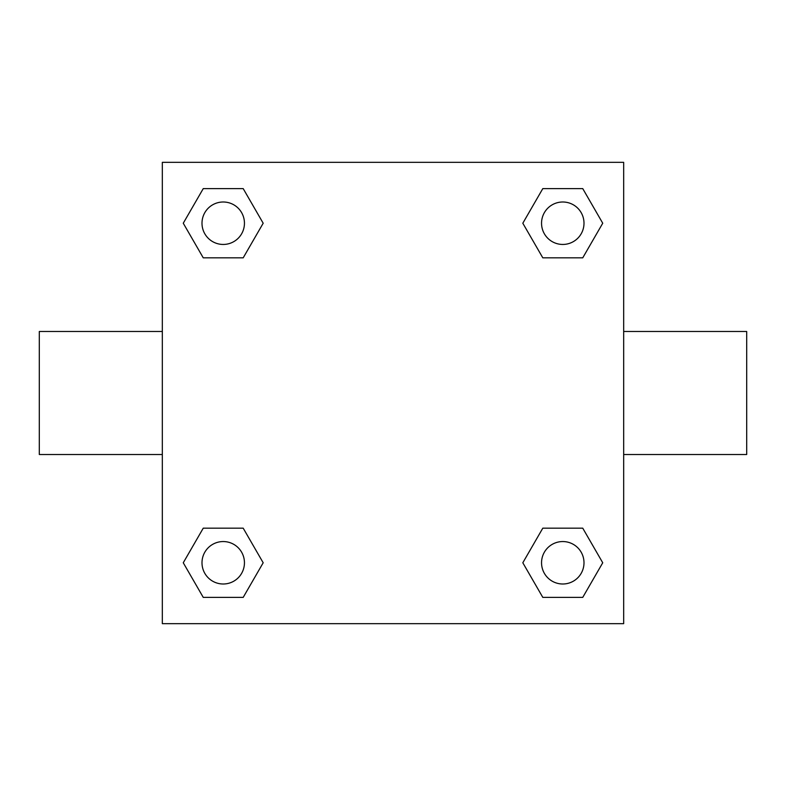 <?xml version="1.0" encoding="UTF-8"?>
<svg xmlns="http://www.w3.org/2000/svg" width="786" height="786" viewBox="0 0 786 786"><rect width="100%" height="100%" fill="white"/><g stroke="black" fill="none" stroke-linecap="round" stroke-linejoin="round"><path stroke-width="1.18" d="M623.671 331.486L746.7 331.486L746.7 454.514L623.671 454.514M162.329 454.514L39.3 454.514L39.3 331.486L162.329 331.486M162.329 162.329L623.671 162.329L623.671 623.671L162.329 623.671L162.329 162.329M203.25 528.172L243.198 528.172L263.182 562.776L243.198 597.38L203.25 597.38L183.266 562.776L203.25 528.172L243.198 528.172L203.25 528.172M542.802 188.62L582.75 188.62L602.734 223.224L582.75 257.828L542.802 257.828L522.818 223.224L542.802 188.62L582.75 188.62L542.802 188.62M203.25 188.62L243.198 188.62L263.182 223.224L243.198 257.828L203.25 257.828L183.266 223.224L203.25 188.62L243.198 188.62L203.25 188.62M542.802 528.172L582.75 528.172L602.734 562.776L582.75 597.38L542.802 597.38L522.818 562.776L542.802 528.172L582.75 528.172L542.802 528.172M582.75 597.38L542.802 597.38L582.75 597.38M583.998 562.776A21.222 21.222 0 0 0 552.165 544.393A21.222 21.222 0 0 0 552.165 581.159A21.222 21.222 0 0 0 583.998 562.776M243.198 597.38L203.25 597.38L243.198 597.38M244.446 562.776A21.222 21.222 0 0 0 212.613 544.393A21.222 21.222 0 0 0 212.613 581.159A21.222 21.222 0 0 0 244.446 562.776M582.75 257.828L542.802 257.828L582.75 257.828M583.998 223.224A21.222 21.222 0 0 0 552.165 204.841A21.222 21.222 0 0 0 552.165 241.607A21.222 21.222 0 0 0 583.998 223.224M243.198 257.828L203.25 257.828L243.198 257.828M244.446 223.224A21.222 21.222 0 0 0 212.613 204.841A21.222 21.222 0 0 0 212.613 241.607A21.222 21.222 0 0 0 244.446 223.224"/></g></svg>
